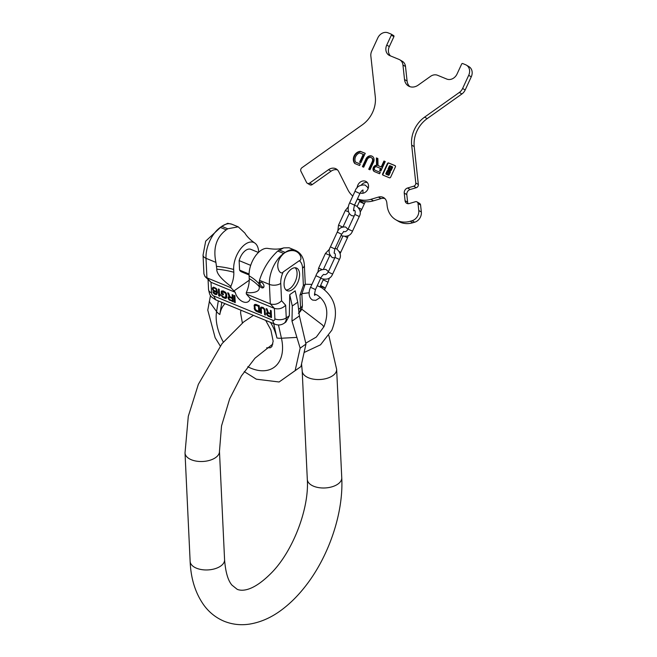 <?xml version="1.0" encoding="UTF-8"?>
<svg xmlns="http://www.w3.org/2000/svg" width="657" height="657" viewBox="0 0 657 657"><rect width="100%" height="100%" fill="white"/><g stroke="black" fill="none" stroke-linecap="round" stroke-linejoin="round"><path stroke-width="0.99" d="M213.697 295.937L215.734 299.838C210.068 296.225 210.018 296.077 208.548 289.63A8.081 4.394 177.3 0 0 211.513 292.825A2.694 1.716 -125 0 0 213.697 295.937L272.91 320.304A2.694 1.716 -125 0 0 274.889 318.9A8.081 4.394 -2.7 0 0 286.255 317.898L285.655 305.242C282.379 308.519 278.617 309.562 274.396 308.379L250.218 298.434L246.334 294.032L246.268 292.661C255.704 293.194 260.016 291.174 259.187 286.592L259.096 284.686A3.236 2.053 -125 0 0 260.944 287.364A3.236 2.053 -125 0 0 263.342 287.676A3.236 2.053 -125 0 0 263.991 286.058A3.236 2.053 -125 0 0 262.332 282.921A3.236 2.053 -125 0 0 259.638 282.379A3.236 2.053 -125 0 0 259.039 283.331L259.482 280.309C263.153 268.672 269.247 258.907 277.763 251.023L283.701 253.462L285.195 252.419A8.081 5.141 55 0 1 285.286 252.46L283.791 253.503C272.203 264.073 280.342 276.433 283.192 271.965A16.064 8.796 112.4 0 0 280.753 283.381L281.574 300.766C278.297 304.043 274.536 305.086 270.314 303.904L246.334 294.032M220.243 345.968L215.143 337.706L207.776 310.137L210.495 295.453M244.248 371.607L256.32 379.188L279.102 381.988L295.141 370.622L300.15 348.144L291.987 321.125L299.395 315.951L305.965 344.079L300.15 348.144M305.965 344.079L300.955 366.557L279.102 381.988M300.955 366.557L295.141 370.622M289.318 315.754L285.869 322.053L284.087 323.301A10.775 6.857 -125 0 0 286.255 317.898L289.318 315.754L289.729 294.665L292.283 305.998L291.987 321.125M227.692 223.298L221.713 226.304A8.081 5.141 55 0 1 221.811 226.345L220.317 227.388A24.145 13.222 112.4 0 0 206.011 258.308A8.081 4.394 177.3 0 1 203.046 255.113L203.933 273.887L205.025 276.531L211.012 282.305L235.19 292.25A9.97 6.34 -125 0 0 240.864 300.594A9.97 6.34 -125 0 0 248.33 301.604A9.97 6.34 -125 0 0 250.218 298.434M270.536 313.43L268.286 312.502L267.079 308.987L266.151 308.601L267.498 312.469L266.611 312.97L266.528 313.939L268.327 316.263L271.513 317.569L271.185 310.679L270.388 310.35L270.536 313.43L270.832 310.531M260.427 308.552L260.64 313.102L261.437 313.43L261.322 308.347L262.48 307.952L264.245 309.546L264.615 314.736L265.412 315.064L265.034 309.726L262.964 307.295L260.763 307.394L260.427 308.552L260.845 308.256L261.412 312.954M256.394 311.352L259.581 312.666L259.252 305.768L256.074 304.454L254.9 304.405L254.16 305.25L254.62 309.619L256.394 311.352L259.556 312.19M234.081 295.412L234.401 302.302L235.239 302.647L234.91 295.749L234.081 295.412M232.282 297.687L229.917 296.718L228.661 293.178L227.692 292.784L229.096 296.668L228.053 297.531L228.685 299.378L233.292 301.85L232.964 294.952L232.135 294.607L232.282 297.687L232.578 294.788M221.237 291.708L221.343 293.909L223.429 294.771L223.388 293.884L222.132 293.375L222.197 291.815L225.392 293.129L225.86 294.328L225.589 297.383L223.388 296.915L221.409 295.231L222.731 297.358L225.367 298.442L226.443 298.023L226.796 296.874L226.517 293.884L225.63 292.365L223.109 290.895L221.352 291.182L221.762 293.622L223.405 294.295M218.387 288.957L218.715 295.847L219.545 296.192L220.333 295.51L220.276 294.336L219.487 295.018L219.216 289.294L218.387 288.957M212.712 289.926L214.568 291.7L216.753 291.88L216.555 293.375L215.89 293.827L212.802 291.839L214.125 293.819L216.744 294.459L217.467 292.455L216.473 288.743L213.673 287.158L212.367 288.349L212.712 289.926L213.131 289.638L215.685 291.692L217.171 291.585L216.293 293.704M268.056 313.274L270.577 314.309L270.684 316.51L267.76 315.163L267.3 313.824L268.475 312.978L270.996 314.021L270.684 316.51M258.743 311.459L255.401 309.652L254.859 306.261L255.589 305.267L258.497 306.318L258.743 311.459L258.915 306.022L256.534 305.045L255.203 305.398M229.679 297.481L232.323 298.574L232.422 300.775L229.359 299.37L228.891 298.023L230.098 297.194L232.742 298.278L232.422 300.775M213.246 289.721L213.188 288.398L214.256 287.971L216.079 289.154L216.44 291.035L214.396 290.911L213.246 289.721M301.859 293.851L302.376 304.938A8.081 4.394 177.3 0 1 300.561 307.895L299.962 295.231L301.793 294.024L305.259 283.955L304.372 265.182C303.821 257.7 300.807 252.756 295.33 250.333L289.08 247.763L283.635 247.894L277.763 251.023M292.283 305.998L297.736 302.187L299.395 315.951M297.736 302.187L295.182 290.854L289.729 294.665M285.286 252.46C298.705 245.546 303.912 259.95 299.231 260.755L283.192 271.965M284.079 284.793A12.261 6.71 112.4 0 0 287.158 290.714A12.261 6.71 112.4 0 0 295.51 286.444A12.261 6.71 112.4 0 0 299.576 273.953A12.261 6.71 112.4 0 0 296.488 268.04A12.261 6.71 112.4 0 0 288.144 272.31A12.261 6.71 112.4 0 0 284.079 284.793M205.025 276.531L206.93 277.821L230.911 287.692L230.845 286.312C221.064 278.921 216.391 273.205 216.835 269.173L215.915 262.381C212.95 248.018 216.391 237.161 226.254 229.827L227.749 228.784L238.204 226.829L244.864 233.071M230.911 287.692L235.19 292.25M258.686 252.239L258.677 251.984A19.776 10.832 112.4 0 0 254.719 242.983A19.776 10.832 112.4 0 0 240.823 248.551A19.776 10.832 112.4 0 0 233.67 269.477L233.802 272.253A20.022 10.964 -67.6 0 1 230.845 286.312M249.077 274.954L241.53 271.85A12.179 6.669 -67.6 0 1 239.575 270.109L239.132 260.599A12.179 6.669 -67.6 0 1 250.802 249.332L258.447 252.469M259.096 284.686L259.039 283.331M246.268 292.661A20.022 10.964 -67.6 0 0 249.233 278.601L249.102 275.825A19.776 10.832 -67.6 0 1 255.08 256.485A19.776 10.832 -67.6 0 1 268.015 248.453C274.486 249.496 279.693 249.307 283.635 247.894M299.231 260.755A16.064 8.796 -67.6 0 1 302.557 268.138L303.378 285.516L305.209 284.3M260.279 282.14A3.236 2.053 -125 0 0 260.073 283.241A3.236 2.053 -125 0 0 263.786 287.158M249.085 274.018L239.575 270.109M250.695 265.362L239.132 260.599M203.046 255.113L205.69 241.152L221.713 226.304M286.009 289.967A12.261 6.71 112.4 0 0 297.071 272.926A12.261 6.71 112.4 0 0 295.141 267.752M268.327 316.263L271.489 317.101M267.662 315.845L268.746 315.968M267.112 315.188L267.53 314.892L268.081 315.549M266.685 314.432L267.103 314.145L267.53 314.892M266.528 313.939L266.947 313.644L267.103 314.145M266.504 313.356L266.923 313.06L266.947 313.644M267.498 312.469L267.916 312.174L266.758 308.856M267.67 313.258L268.475 312.978M261.289 307.024L260.845 308.256M261.568 308.018L262.899 307.665L264.377 308.7L265.387 314.588M254.924 304.405L254.752 308.626L256.813 311.057M234.516 295.593L235.214 302.171M228.718 296.718L228.496 297.826L229.679 299.748L233.268 301.374M228.308 293.038L229.515 296.373L229.096 296.668M229.006 297.637L230.098 297.194M221.77 290.895L221.664 291.421M221.935 295.453L223.856 297.498L226.443 298.007M222.197 291.815L223.569 291.486L225.811 292.833L226.378 296.233L225.589 297.383M218.83 289.137L219.134 295.56L219.906 295.88M220.276 294.402L219.487 295.018M213.188 287.273L213.131 289.638M213.41 292.086L215.241 293.958L216.974 294.213M213.443 288.07L214.675 287.676L216.071 288.398L216.958 289.918L216.44 291.035M270.577 314.309L270.996 314.021M260.64 313.102L261.059 312.806M260.525 307.87L260.944 307.575M260.763 307.394L261.182 307.098M264.615 314.736L265.034 314.44M264.401 310.186L264.82 309.89M264.245 309.546L264.664 309.25M263.958 308.995L264.377 308.7M263.547 308.535L263.966 308.248M263.005 308.174L263.424 307.878M262.48 307.952L262.899 307.665M261.954 307.887L262.373 307.591M255.729 310.933L256.148 310.638M255.179 310.424L255.598 310.129M254.62 309.619L255.039 309.324M254.333 308.921L254.752 308.626M254.16 308.133L254.579 307.837M254.062 305.932L254.481 305.636M254.16 305.25L254.579 304.963M254.39 304.774L254.817 304.478M258.497 306.318L258.915 306.022M256.115 305.341L256.534 305.045M255.589 305.267L256.008 304.971M234.401 302.302L234.82 302.015M229.958 300.479L230.377 300.183M229.26 300.044L229.679 299.748M228.685 299.378L229.104 299.083M228.242 298.615L228.661 298.327M228.078 298.122L228.496 297.826M228.053 297.531L228.472 297.243M228.168 297.153L228.587 296.857M232.323 298.574L232.742 298.278M229.268 297.457L229.695 297.169M221.343 293.909L221.762 293.622M225.909 298.377L226.328 298.089M225.367 298.442L225.786 298.155M224.686 298.303L225.105 298.015M223.437 297.793L223.856 297.498M222.731 297.358L223.15 297.063M222.165 296.841L222.583 296.545M221.581 296.02L222 295.732M225.852 297.063L226.271 296.767M225.959 296.529L226.378 296.233M225.86 294.328L226.279 294.032M225.688 293.687L226.107 293.392M225.392 293.129L225.811 292.833M224.965 292.669L225.384 292.373M224.398 292.291L224.817 291.995M223.15 291.774L223.569 291.486M222.6 291.692L223.019 291.404M218.715 295.847L219.134 295.56M213.155 290.542L213.574 290.246M212.4 289.08L212.819 288.784M212.367 288.349L212.786 288.053M212.613 287.725L213.032 287.438M216.071 294.615L216.49 294.328M215.381 294.476L215.8 294.188M214.823 294.254L215.241 293.958M214.125 293.819L214.543 293.523M213.41 293.096L213.829 292.8M216.555 293.375L216.974 293.088M216.67 292.997L217.089 292.702M216.769 292.176L217.188 291.88M216.753 291.88L217.171 291.585M215.948 292.127L216.367 291.831M215.266 291.987L215.685 291.692M214.568 291.7L214.987 291.404M213.87 291.265L214.289 290.977M216.564 290.649L216.982 290.353M216.539 290.205L216.958 289.918M216.383 289.712L216.802 289.417M216.079 289.154L216.498 288.866M215.652 288.694L216.071 288.398M215.225 288.374L215.644 288.078M214.256 287.971L214.675 287.676M213.845 287.947L214.264 287.651M324.312 287.405L320.591 285.516L324.312 287.405M319.984 286.822L320.361 286L325.256 288.267L324.591 289.696M363.378 202.98L359.65 201.099L363.378 202.98M357.186 206.438L359.428 201.584L364.315 203.851L361.744 209.411L358.55 207.752M357.449 198.833A25.861 21.574 -59.5 0 0 370.885 199.326L378.424 197.092A8.623 7.194 120.5 0 1 383.672 197.634A8.623 7.194 120.5 0 1 386.825 202.832L387.113 205.477A23.709 19.776 -59.5 0 0 395.793 219.758A23.709 19.776 -59.5 0 0 410.223 221.261L412.111 220.703A8.623 7.194 -59.5 0 0 418.78 210.503L418.024 203.53A2.694 2.25 -59.5 0 0 417.039 201.904A2.694 2.25 -59.5 0 0 415.396 201.732L409.27 203.547A4.312 3.597 120.5 0 1 406.65 203.276A4.312 3.597 120.5 0 1 405.065 200.681L404.244 193.109A4.312 3.597 120.5 0 1 407.578 188.009L413.705 186.194A2.694 2.25 -59.5 0 0 415.791 183.007L411.668 145.107A26.945 22.478 120.5 0 1 424.619 117.118L459.342 92.448A8.623 7.194 -59.5 0 0 462.618 88.465L468.704 75.309A8.623 7.194 -59.5 0 0 466.413 65.142A8.623 7.194 -59.5 0 0 465.649 64.756L462.684 63.54A0.862 0.723 -59.5 0 0 461.657 64.049L457.05 74.003A8.623 7.194 120.5 0 1 446.768 79.062L437.554 75.276A8.623 7.194 -59.5 0 0 430.549 76.352L418.189 85.131A10.775 8.993 120.5 0 1 408.473 86.01A10.775 8.993 120.5 0 1 404.523 79.513L402.946 65.002A8.623 7.194 -59.5 0 0 399.793 59.803L402.355 61.315A8.623 7.194 120.5 0 1 405.509 66.513L407.085 81.025A10.775 8.993 -59.5 0 0 409.828 86.634M391.194 34.156L393.609 35.577A0.862 0.723 120.5 0 1 393.913 36.636L389.314 46.59A8.623 7.194 -59.5 0 0 390.48 55.902M337.484 169.9A8.623 7.194 -59.5 0 0 331.079 171.19L312.289 184.543A2.694 2.25 120.5 0 1 309.866 184.757L307.304 183.254A2.694 2.25 -59.5 0 0 309.734 183.032L328.525 169.687A8.623 7.194 120.5 0 1 336.294 168.98A8.623 7.194 120.5 0 1 338.7 171.592L347.923 189.873A25.861 21.574 -59.5 0 0 352.801 196.049M357.367 199.005L357.695 199.202A25.861 21.574 -59.5 0 0 373.447 200.837L380.978 198.603L378.424 197.092M384.854 198.554A8.623 7.194 -59.5 0 0 380.978 198.603M410.223 221.261L412.785 222.772A23.709 19.776 120.5 0 1 398.356 221.269L395.793 219.758M412.785 222.772L414.674 222.214A8.623 7.194 120.5 0 0 421.342 212.014L420.579 205.041L418.024 203.53M417.039 201.904L419.593 203.415A2.694 2.25 120.5 0 1 420.579 205.041M415.791 183.007L418.345 184.518A2.694 2.25 120.5 0 1 416.267 187.705L410.14 189.512A4.312 3.597 -59.5 0 0 406.806 194.612L407.627 202.184A4.312 3.597 -59.5 0 0 408.12 203.695M418.345 184.518L414.222 146.618L411.668 145.107M462.618 88.465L465.181 89.976A8.623 7.194 120.5 0 1 461.904 93.959L427.173 118.63A26.945 22.478 -59.5 0 0 414.222 146.618M465.181 89.976L471.266 76.82A8.623 7.194 120.5 0 0 468.975 66.653L466.413 65.142M360.463 192.485A6.463 5.396 -59.5 0 0 360.989 193.232M367.304 182.523A6.463 5.396 -59.5 0 0 361.514 184.847M360.176 192.986A6.463 5.396 -59.5 0 0 367.871 189.183A6.463 5.396 -59.5 0 0 366.146 181.554A6.463 5.396 -59.5 0 0 357.86 185.069A6.463 5.396 -59.5 0 0 357.178 187.845M389.897 171.296L390.217 171.485A0.517 0.435 120.5 0 1 390.266 171.51L389.856 171.272A0.517 0.435 -59.5 0 1 389.987 171.879L388.689 174.688A0.517 0.435 -59.5 0 1 388.073 174.992L386.48 174.409A0.517 0.435 120.5 0 1 386.39 174.36M389.856 171.272A0.517 0.435 -59.5 0 0 389.806 171.247L389.108 170.96L389.544 170.023L390.242 170.311A0.517 0.435 -59.5 0 0 390.858 170.007L392.155 167.198A0.517 0.435 -59.5 0 0 391.974 166.558L389.971 165.736A0.517 0.435 -59.5 0 0 389.355 166.04L388.057 168.849A0.517 0.435 -59.5 0 0 388.238 169.49L388.936 169.777L388.509 170.713L387.802 170.426A0.517 0.435 -59.5 0 0 387.187 170.73L385.889 173.538A0.517 0.435 -59.5 0 0 386.07 174.171M388.648 171.945L387.597 171.395L386.735 173.604L388.287 174.023L389.199 172.052L388.78 171.658L389.059 172.183L388.501 172.167M388.106 171.937L388.533 172.191L388.106 171.937M390.209 169.457L391.367 167.371L390.012 166.591L388.854 168.677L389.938 168.792L390.209 169.457M399.793 59.803A8.623 7.194 -59.5 0 0 399.021 59.417L389.806 55.631A8.623 7.194 120.5 0 1 389.043 55.245A8.623 7.194 120.5 0 1 386.751 45.078L391.358 35.125A0.862 0.723 -59.5 0 0 391.055 34.065L388.09 32.85A8.623 7.194 -59.5 0 0 377.808 37.909L371.722 51.065A8.623 7.194 -59.5 0 0 370.852 56.042L375.295 96.825A26.945 22.478 120.5 0 1 362.344 124.814L301.99 167.683A2.694 2.25 -59.5 0 0 300.931 171.296L306.548 182.432A2.694 2.25 -59.5 0 0 307.304 183.254M389.404 177.776A1.035 0.862 -59.5 0 0 390.644 177.168L395.407 166.862A1.035 0.862 -59.5 0 0 395.046 165.597L388.64 162.961A1.035 0.862 -59.5 0 0 387.408 163.568L382.637 173.875A1.035 0.862 -59.5 0 0 383.006 175.14L389.404 177.776M375.492 170.418L375.081 170.171A1.864 1.56 -59.5 0 1 376.814 166.87L380.551 168.414L379.59 170.483L380.871 171.009L385.24 161.565L383.959 161.031L381.241 166.911L378.038 165.597L377.857 158.526L376.379 157.918L376.568 165.268A3.433 2.866 -59.5 0 0 373.242 167.781A3.433 2.866 -59.5 0 0 374.285 171.526A3.433 2.866 -59.5 0 0 374.589 171.674L379.606 173.744L380.263 172.323L375.656 170.5A1.864 1.56 120.5 0 1 375.336 170.311M369.998 169.785L373.562 162.082A4.911 4.098 -59.5 0 0 372.264 156.292A4.911 4.098 -59.5 0 0 365.965 158.953L362.401 166.664L363.682 167.19L367.247 159.487A3.252 2.718 -59.5 0 1 371.419 157.713A3.252 2.718 -59.5 0 1 372.281 161.556L368.717 169.26L369.998 169.785M355.987 162.312L355.577 162.065A0.517 0.435 -59.5 0 1 355.429 161.893A6.209 5.182 -59.5 0 1 359.551 152.966A0.517 0.435 -59.5 0 1 359.847 152.974L363.231 154.362L359.617 162.172L360.898 162.698L365.235 153.327L360.594 151.422A1.035 0.862 -59.5 0 0 360.241 151.365A7.243 6.044 -59.5 0 0 354.09 155.996A7.243 6.044 -59.5 0 0 354.673 163.388A1.035 0.862 -59.5 0 0 354.961 163.601L359.601 165.507L360.291 164.012L356.037 162.328A0.517 0.435 120.5 0 1 355.946 162.279M395.3 165.769L389.051 163.199A1.035 0.862 -59.5 0 0 387.811 163.807L383.047 174.113A1.035 0.862 -59.5 0 0 383.154 175.197M390.266 171.51A0.517 0.435 120.5 0 1 390.398 172.118L389.1 174.934A0.517 0.435 120.5 0 1 388.484 175.238L386.48 174.409M392.065 166.615L392.385 166.804A0.517 0.435 120.5 0 1 392.566 167.436L391.268 170.245A0.517 0.435 120.5 0 1 390.652 170.549L389.946 170.262L389.544 171.14M388.131 171.518L387.08 173.744M389.954 168.808L390.324 169.457M391.383 167.223L390.168 166.952L389.248 169.063M380.551 168.414L380.953 168.652L380.025 170.664M380.239 172.38L375.656 170.5M377.857 158.6L376.79 158.156L376.978 165.507A3.433 2.866 -59.5 0 0 373.702 167.896A3.433 2.866 -59.5 0 0 374.49 171.633M385.216 161.622L384.37 161.277L381.651 167.149L378.038 165.597M371.616 157.844A3.252 2.718 120.5 0 1 371.829 157.959A3.252 2.718 120.5 0 1 372.691 161.794L369.152 169.44M372.462 156.415A4.911 4.098 -59.5 0 0 366.376 159.199L362.836 166.845M365.21 153.393L361.005 151.66A1.035 0.862 -59.5 0 0 360.644 151.611A7.243 6.044 -59.5 0 0 354.501 156.235A7.243 6.044 -59.5 0 0 355.084 163.634A1.035 0.862 -59.5 0 0 355.108 163.667M363.231 154.362L363.641 154.609L360.052 162.353M360.266 164.069L356.037 162.328M388.78 171.658L389.19 171.904M376.568 165.268L376.978 165.507M376.379 157.918L376.79 158.156M381.241 166.911L381.651 167.149M383.959 161.031L384.37 161.277M191.343 459.752A17.246 9.37 -2.7 0 0 209.821 460.294A17.246 9.37 -2.7 0 0 219.463 451.318L224.579 559.756A17.246 9.37 -2.7 0 1 214.938 568.74A17.246 9.37 -2.7 0 1 196.459 568.19A17.246 9.37 -2.7 0 1 190.136 561.382L185.019 452.944A17.246 9.37 -2.7 0 0 191.343 459.752M190.136 561.382C190.834 578.866 195.523 593.608 204.212 605.614C209.517 612.669 216.153 617.876 224.119 621.243C232.151 624.462 240.536 625.431 249.266 624.15C261.108 622.269 272.4 617.137 283.151 608.743C290.837 602.789 298.032 595.579 304.725 587.103C328.557 557.276 343.652 513.248 341.755 477.795A17.246 9.37 177.3 0 1 332.113 486.771A17.246 9.37 177.3 0 1 313.635 486.229A17.246 9.37 177.3 0 1 307.312 479.413C309.291 508.198 293.293 550.541 271.776 572.567C252.764 591.891 241.727 591.185 237.243 589.354L231.954 585.116C227.979 580.525 225.523 572.066 224.579 559.756M341.755 477.795L336.647 369.349A17.246 9.37 177.3 0 1 327.005 378.333A17.246 9.37 177.3 0 1 308.519 377.791A17.246 9.37 177.3 0 1 302.195 370.975L301.604 364.364M223.323 342.051A42.845 27.266 55 0 1 216.58 311.541A12.935 8.344 9.2 0 0 219.832 314.506A37.72 23.997 55 0 1 225.006 303.657M296.652 337.427L281.442 338.232A42.845 27.266 -125 0 1 251.056 368.281A42.845 27.266 55 0 1 247.763 366.754M215.734 299.838L274.946 324.205A8.081 4.427 -67.6 0 1 272.91 320.304M219.832 314.506L221.803 302.343M270.512 322.382A37.72 23.997 55 0 1 276.934 337.994L273.714 323.696M209.255 301.464L216.58 311.541L218.305 300.898M276.934 337.994A12.935 5.404 167.3 0 0 281.442 338.232L278.453 324.96M274.889 318.9L274.396 308.379L270.314 303.904L269.395 284.382A24.145 13.222 112.4 0 1 283.701 253.462A8.081 5.141 55 0 1 283.791 253.503M215.915 262.381L206.011 258.308L206.93 277.821L211.012 282.305L211.513 292.825M299.009 312.773A10.775 6.857 -125 0 0 300.561 307.895L298.59 309.275M303.378 285.516L299.962 295.231M281.574 300.766L285.655 305.242M280.753 283.381A8.081 4.394 177.3 0 1 269.395 284.382L259.482 280.309M249.249 280.227L233.892 290.969M216.703 266.389A62.087 33.737 177.3 0 1 233.67 269.477M249.102 275.825A62.087 33.737 177.3 0 1 259.014 283.767M279.258 249.98L285.195 252.419A24.145 13.222 -67.6 0 1 295.33 250.333M238.204 226.829L231.954 224.259A24.145 13.222 -67.6 0 0 221.811 226.345L227.749 228.784M220.226 227.347A8.081 5.141 55 0 1 220.317 227.388L226.254 229.827M302.557 268.138A8.081 4.394 -2.7 0 0 304.372 265.182M216.835 269.173A62.087 33.737 177.3 0 1 233.802 272.253M249.233 278.601A62.087 33.737 177.3 0 1 259.187 286.592M320.591 285.516L323.162 279.956L324.328 280.325L328.057 282.214L325.478 287.782M323.868 274.421L323.975 274.445C323.137 274.56 322.086 275.735 320.838 277.96L315.943 275.694C317.364 271.21 320.682 269.124 325.913 269.436L328.426 271.637M320.838 277.96L315.467 289.573L310.572 287.306L315.943 275.694M320.731 278.182L321.257 278.527C326.956 280.169 330.75 278.691 332.631 274.092L328.229 272.055C326.71 274.355 325.207 275.127 323.72 274.347M335.095 248.321L336.795 249.036C340.515 252.502 341.385 255.975 339.406 259.449L335.004 257.413L328.229 272.055M321.889 269.452L318.637 268.105L325.412 253.471L329.913 255.31M339.258 251.541L340.712 252.387L347.487 237.744L345.196 236.512M334.134 253.117L334.832 248.913L330.43 246.876C328.18 250.588 328.804 254.169 332.294 257.601L334.799 257.848M334.832 248.913L341.599 234.27L338.248 232.57L337.197 232.233L330.43 246.876M341.024 235.518L341.123 235.584C346.83 237.226 350.616 235.748 352.505 231.149L348.103 229.112C346.584 231.42 345.073 232.184 343.586 231.404M354.476 205.271L356.661 206.093C360.381 209.567 361.251 213.032 359.272 216.506L354.87 214.469L348.103 229.112M342.511 226.911L338.511 225.162L345.286 210.527L348.571 211.891M362.927 190.004L363.042 190.029C362.196 190.144 361.153 191.31 359.896 193.536L355.01 191.277C356.423 186.785 359.749 184.699 364.98 185.019L367.345 186.999L368.117 188.584M359.896 193.536L354.525 205.148L349.639 202.89L355.01 191.277M382.637 173.875L383.047 174.113M388.64 162.961L389.051 163.199M388.073 174.992L388.484 175.238M388.689 174.688L389.1 174.934M389.987 171.879L390.398 172.118M390.242 170.311L390.652 170.549M390.858 170.007L391.268 170.245M392.155 167.198L392.566 167.436M388.238 169.49L388.648 169.728M386.686 173.366L387.096 173.604M388.402 172.06L388.813 172.306M389.995 169.038L390.406 169.276M388.854 168.677L389.264 168.923M372.281 161.556L372.691 161.794M365.965 158.953L366.376 159.199M360.594 151.422L361.005 151.66M354.673 163.388L355.084 163.634M468.704 75.309L471.266 76.82M459.342 92.448L461.904 93.959M427.173 118.63L424.619 117.118M418.78 210.503L421.342 212.014M405.065 200.681L407.627 202.184M404.244 193.109L406.806 194.612M407.578 188.009L410.14 189.512M413.705 186.194L416.267 187.705M412.111 220.703L414.674 222.214M373.447 200.837L370.885 199.326M328.525 169.687L331.079 171.19M312.289 184.543L309.734 183.032M391.358 35.125L393.913 36.636M389.314 46.59L386.751 45.078M402.946 65.002L405.509 66.513M407.085 81.025L404.523 79.513M272.836 344.03L254.998 358.172L241.415 375.911L229.671 398.815L221.532 425.917L219.463 451.318M336.647 369.349L328.853 335.546M323.852 326.89L322.488 325.018L301.694 309.11M253.438 315.352L243.624 321.996L222.05 343.627L198.357 384.312L188.296 416.308L185.019 452.944M302.195 370.975L307.312 479.413M242.367 322.973L240.585 312.962L240.897 310.194M274.946 324.205C278.149 325.461 281.196 325.166 284.087 323.301M208.088 279.882L208.548 289.63M298.401 313.29C301.161 311.196 302.491 308.412 302.376 304.938M265.674 320.386L270.848 329.839L273.156 341.229L271.875 346.543L270.388 347.758L266.693 347.816M244.839 233.03C246.868 236.495 250.161 239.813 254.719 242.983M231.954 224.259L227.667 223.298M304.577 352.283L320.526 344.81L331.826 330.192C338.905 312.05 335.563 297.917 321.807 287.799L317.265 285.68M305.792 343.151L316.337 337.041L324.008 326.57C329.256 312.486 327.063 302.039 317.421 295.231L314.514 293.86M309.143 292.767L301.933 293.638M311.927 284.382L305.226 284.259M329.346 278.001L328.057 282.214M323.425 279.34L323.162 279.956M310.572 287.306C308.708 290.846 307.895 297.547 312.707 300.085L315.787 300.348L320.378 297.416M314.76 295.1L314.859 295.165C314.21 295.831 314.416 293.966 315.467 289.573M314.785 295.05L315.812 294.385M339.406 259.449L332.631 274.092M335.004 257.413C335.628 254.826 335.399 253.421 334.323 253.208L334.273 253.183M323.531 269.074L329.814 255.507M318.637 268.105L317.783 272.671M329.65 248.987L325.412 253.471M340.071 253.61L340.712 252.387M337.197 232.233C338.659 228.398 341.468 226.657 345.623 227.018L348.005 229.309M348.259 235.633L347.487 237.744M341.599 234.27L343.783 231.502M336.893 249.093L342.814 236.29M359.272 216.506L352.505 231.149M354.87 214.469C355.494 211.883 355.273 210.478 354.197 210.273L353.655 210.051M343.11 226.764L349.269 213.468M338.511 225.162L337.846 231.009M348.407 206.725L345.286 210.527M359.65 201.099L360.003 200.344M364.545 203.358L365.333 201.658M362.91 190.054L363.001 193.232M349.639 202.89C347.767 206.429 346.953 213.131 351.774 215.668L354.156 216.03M360.143 212.121L361.744 209.411M353.827 210.683L353.918 210.741C353.269 211.406 353.474 209.542 354.525 205.148M353.844 210.626L354.353 210.371M392.434 166.829L392.024 166.582M390.348 169.038L389.938 168.792M371.829 157.959L371.419 157.713M391.129 34.107L393.691 35.618"/></g></svg>
